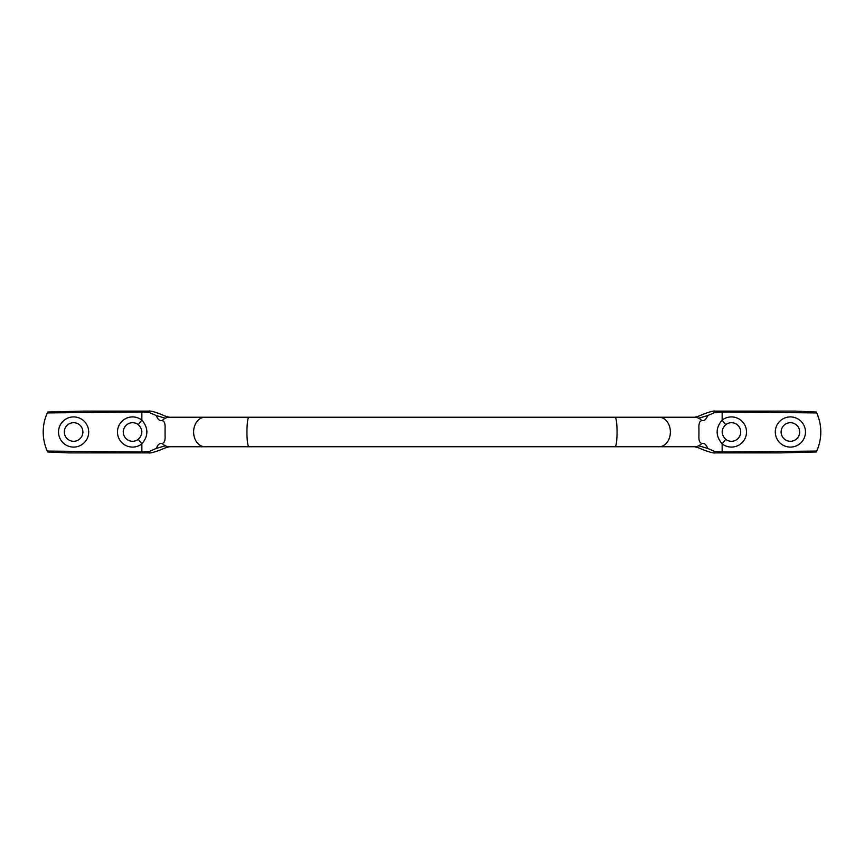 <?xml version="1.0" encoding="UTF-8"?>
<svg xmlns="http://www.w3.org/2000/svg" width="864" height="864" viewBox="0 0 864 864"><rect width="100%" height="100%" fill="white"/><g stroke="black" fill="none" stroke-linecap="round" stroke-linejoin="round"><path stroke-width="1.3" d="M46.386 448.913L47.304 451.073A46.429 46.429 0 0 1 47.304 412.927L141.847 411.977L148.91 412.355L156.298 415.595L165.348 418.198A14.742 11.286 90 0 0 162.194 420.552C164.398 421.135 165.348 423.727 165.067 428.328L165.067 435.672C165.359 440.262 164.398 442.854 162.194 443.448C159.764 442.876 157.799 444.528 156.298 448.405L148.91 451.645L141.847 452.023L47.304 451.073L47.671 451.872M73.613 416.912A15.088 15.088 0 0 0 58.525 432A15.088 15.088 0 0 0 73.613 447.088A15.088 15.088 0 0 0 88.7 432A15.088 15.088 0 0 0 73.613 416.912M73.613 441.288A9.288 9.288 0 0 1 64.325 432A9.288 9.288 0 0 1 73.613 422.712A9.288 9.288 0 0 1 82.89 432A9.288 9.288 0 0 1 73.613 441.288M141.847 452.023L141.847 443.891C148.543 435.953 148.543 428.026 141.847 420.109A15.088 15.088 0 0 0 117.482 432A15.088 15.088 0 0 0 141.847 443.891L138.283 439.322A9.288 9.288 0 0 1 123.282 432A9.288 9.288 0 0 1 138.283 424.678C142.992 429.548 142.992 434.43 138.283 439.322M820.8 432A46.429 46.429 0 0 0 816.696 412.927L722.153 411.977L715.09 412.355L707.702 415.595C706.201 419.472 704.236 421.124 701.806 420.552C699.602 421.135 698.652 423.727 698.933 428.328L698.933 435.672C698.641 440.262 699.602 442.854 701.806 443.448C704.236 442.876 706.201 444.528 707.702 448.405L715.09 451.645L722.153 452.023L816.696 451.073A46.429 46.429 0 0 0 820.8 432M817.614 415.087L816.34 412.15M790.387 447.088A15.088 15.088 0 0 1 775.3 432A15.088 15.088 0 0 1 790.387 416.912A15.088 15.088 0 0 1 805.475 432A15.088 15.088 0 0 1 790.387 447.088M790.387 422.712A9.288 9.288 0 0 0 781.11 432A9.288 9.288 0 0 0 790.387 441.288A9.288 9.288 0 0 0 799.675 432A9.288 9.288 0 0 0 790.387 422.712M725.717 424.678C720.997 429.548 720.997 434.43 725.717 439.322A9.288 9.288 0 0 0 740.718 432A9.288 9.288 0 0 0 725.717 424.678L722.153 420.109A15.088 15.088 0 0 1 746.518 432A15.088 15.088 0 0 1 722.153 443.891C715.457 435.953 715.457 428.026 722.153 420.109L722.153 411.977M707.702 415.595L698.652 418.198A14.742 11.286 90 0 1 701.806 420.552M817.614 448.913L816.329 451.872M701.806 443.448A14.742 11.286 90 0 1 698.652 445.802L707.702 448.405M722.153 452.023L722.153 443.891L725.717 439.322M156.298 415.595C157.799 419.472 159.764 421.124 162.194 420.552M46.386 415.087L47.714 412.031L83.063 411.113L148.91 411.113L148.91 412.355M162.194 443.448A14.742 11.286 90 0 0 165.348 445.802L156.298 448.405M138.283 424.678L141.847 420.109L141.847 411.977M204.919 446.742L248.918 446.742A14.742 1.976 90 0 1 246.942 432A14.742 1.976 90 0 1 248.918 417.258L204.919 417.258A14.742 11.286 90 0 0 193.622 432A14.742 11.286 90 0 0 204.919 446.742L169.312 446.742A14.742 11.286 90 0 1 165.348 445.802M248.918 417.258L615.082 417.258A14.742 1.976 90 0 1 617.058 432A14.742 1.976 90 0 1 615.082 446.742L694.688 446.742A14.742 11.286 90 0 0 698.652 445.802M615.082 417.258L659.081 417.258A14.742 11.286 90 0 1 670.378 432A14.742 11.286 90 0 1 659.081 446.742M204.919 417.258L169.312 417.258A14.742 11.286 90 0 0 165.348 418.198M816.286 451.969L780.937 452.887L715.09 452.887L715.09 451.645M816.286 412.031L795.593 411.113L715.09 411.113L715.09 412.355M659.081 417.258L694.688 417.258A14.742 11.286 90 0 1 698.652 418.198M169.366 446.742L164.905 448.006C158.468 450.965 150.325 453.524 148.91 452.887L148.91 451.645M715.09 411.113C713.642 410.476 705.521 413.046 699.084 416.005L694.634 417.258M694.634 446.742L699.095 448.006C705.532 450.965 713.675 453.524 715.09 452.887M248.918 446.742L615.082 446.742M148.91 452.887L68.407 452.887L47.714 451.969M148.91 411.113C150.358 410.476 158.479 413.046 164.916 416.005L169.366 417.258"/></g></svg>
